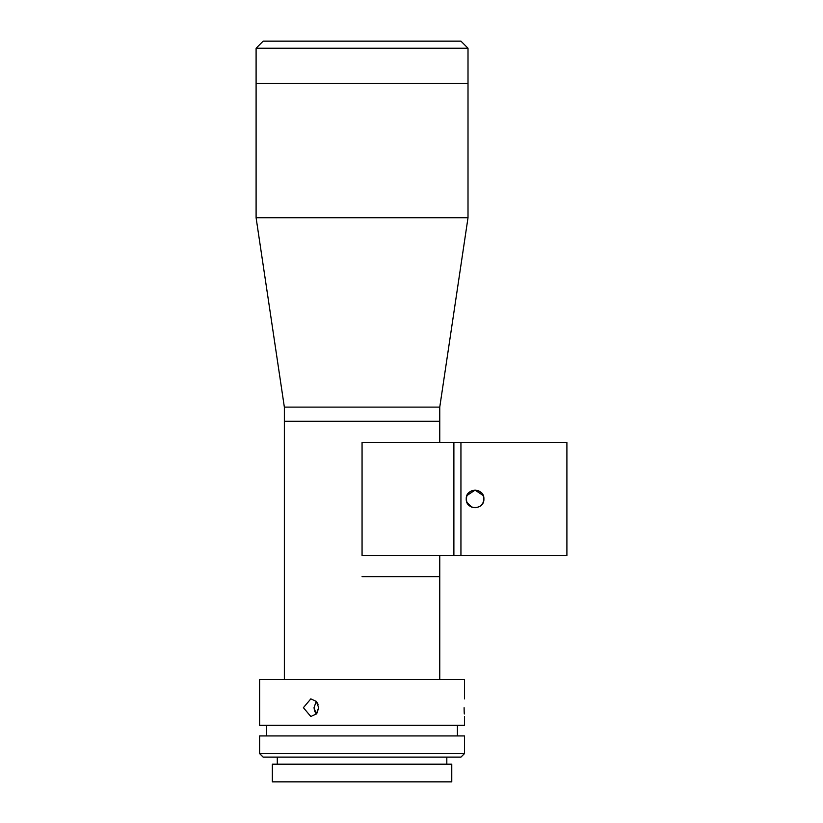 <?xml version="1.0" encoding="UTF-8"?>
<svg xmlns="http://www.w3.org/2000/svg" width="823" height="823" viewBox="0 0 823 823"><rect width="100%" height="100%" fill="white"/><g stroke="black" fill="none" stroke-linecap="round" stroke-linejoin="round"><path stroke-width="1.23" d="M362.058 576.645L439.76 576.645L362.058 576.645M464.1 707.677C464.511 719.076 464.511 719.076 464.1 707.677C464.511 696.289 464.511 696.289 464.1 707.677L464.151 710.959M464.162 711.185L464.295 713.994M464.481 698.85L464.481 679.428L259.626 679.428L259.626 725.341L464.481 725.341L464.481 716.514M303.389 707.677L310.847 698.85L316.341 701.433L318.676 707.677L316.351 713.922L310.847 716.514L303.389 707.677M316.248 701.33L314.036 707.677L316.248 701.33M318.069 704.303L316.351 701.443M362.058 753.59L464.481 753.59L464.481 735.937L259.626 735.937L259.626 753.59L362.058 753.59M464.481 753.59L460.942 757.129L263.165 757.129L259.626 753.59M362.058 781.85L451.765 781.85L451.765 764.186L272.341 764.186L272.341 781.85L362.058 781.85M317.02 713.068L318.676 707.677M314.468 710.702L314.036 707.677L316.248 714.035L314.571 711.041M256.097 48.218L263.165 41.15L460.942 41.15L468.009 48.218L256.097 48.218L256.097 83.535L468.009 83.535L468.009 48.218M439.76 442.435L439.76 421.253L284.357 421.253L439.76 421.253L439.76 407.118L468.009 217.745L468.009 83.535L256.097 83.535L256.097 217.745L468.009 217.745M460.942 555.463L362.058 555.463L362.058 442.435L453.885 442.435L453.885 555.463L453.885 442.435L566.903 442.435L566.903 555.463L460.942 555.463L460.942 442.435M466.332 500.189L466.908 502.318L471.692 507.102L475.149 507.781M483.482 501.639L483.903 498.944L483.276 495.672M468.812 505.178L466.929 502.349M466.908 502.318L466.24 498.944C465.695 487.576 484.438 487.545 483.903 498.944C484.449 510.342 465.705 510.342 466.24 498.944L467.001 495.364L468.915 492.617M475.097 490.117L471.692 490.796L469.089 492.452M483.235 495.58L483.903 498.944L483.235 502.328M483.224 502.339L481.774 504.705M471.62 507.071L468.832 505.199M468.174 504.448L466.929 502.369M471.692 490.796L475.108 490.117L478.492 490.806M478.616 490.858L481.321 492.71M466.919 495.569L475.056 490.117L483.224 495.549M284.357 679.428L284.357 407.118L439.76 407.118M284.357 407.118L256.097 217.745M439.76 679.428L439.76 555.463M457.413 735.937L457.413 725.341M446.817 764.186L446.817 757.129M277.289 764.186L277.289 757.129M266.693 735.937L266.693 725.341"/></g></svg>
